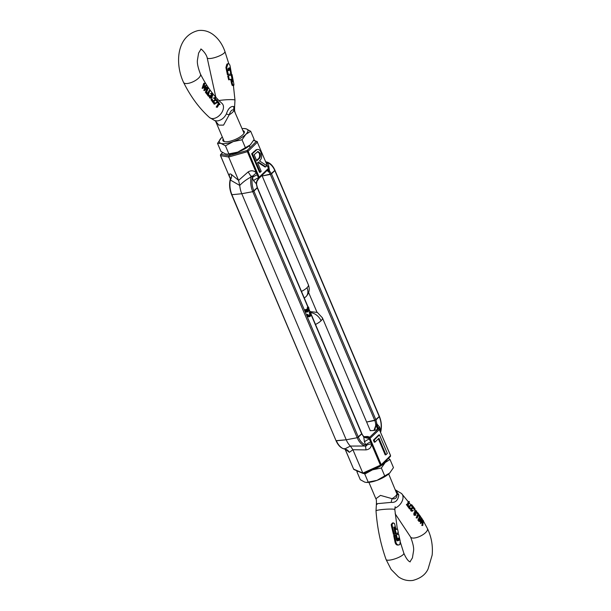 <?xml version="1.0" encoding="UTF-8"?>
<svg xmlns="http://www.w3.org/2000/svg" width="611" height="611" viewBox="0 0 611 611"><rect width="100%" height="100%" fill="white"/><g stroke="black" fill="none" stroke-linecap="round" stroke-linejoin="round"><path stroke-width="0.92" d="M308.975 315.673A2.23 1.337 81.7 0 0 309.113 315.566A2.23 1.337 81.7 0 0 309.242 312.29L310.006 312.175A2.23 1.337 -98.3 0 1 309.876 315.452A2.23 1.337 -98.3 0 1 309.372 315.711A2.23 1.337 -98.3 0 1 307.86 314.275L306.63 314.848A3.192 1.909 -98.3 0 0 308.746 316.773L309.517 316.658A3.192 1.909 -98.3 0 1 307.394 314.734L306.63 314.848M309.242 312.29L310.472 311.717A3.192 1.909 -98.3 0 1 310.235 316.284A3.192 1.909 -98.3 0 1 309.517 316.658M307.639 309.395A2.23 1.337 81.7 0 0 307.234 307.562L308.463 306.989A3.192 1.909 -98.3 0 1 308.227 311.557A3.192 1.909 -98.3 0 1 307.509 311.931A3.192 1.909 -98.3 0 1 305.385 310.006L304.622 310.121L305.088 309.662L305.851 309.548L305.385 310.006M250.8 144.379A15.466 4.957 157 0 1 250.747 144.433A15.466 4.957 157 0 1 250.327 144.86A15.466 4.957 157 0 1 237.702 152.131A15.466 4.957 157 0 1 230.576 154.01L228.85 155.706L228.674 157.019L247.356 151.704L256.383 172.966C253.924 170.438 251.152 170.118 248.074 171.989A6.286 1.443 -124.5 0 1 251.144 176.961C246.653 179.306 242.85 182.124 239.733 185.423A17.398 10.418 81.7 0 0 241.788 193.733L231.943 194.71L241.788 193.733L252.755 191.663L241.788 193.733L346.238 439.79L357.198 437.72L361.834 433.619L310.999 313.855M231.714 194.359L336.035 440.684L346.238 439.79L357.198 437.72L252.755 191.663L253.916 191.106L257.262 187.821L257.032 187.47M308.104 307.043L257.384 187.562L252.755 191.663A16.245 9.73 -98.3 0 1 251.144 176.961C251.686 175.777 252.091 175.67 252.351 176.64A6.286 1.688 -38.9 0 1 256.383 172.966L258.491 177.832A0.817 0.489 81.7 0 0 258.843 178.229L259.041 178.275A0.97 0.71 45.6 0 0 259.24 177.389L248.15 151.245L257.353 142.226A0.97 0.71 -134.4 0 0 256.299 141.485A0.97 0.832 -66.7 0 1 256.971 141.446L256.971 141.446A0.97 0.832 -66.7 0 1 257.376 141.882L253.794 140.079M307.509 311.931L306.745 312.045A3.192 1.909 -98.3 0 1 304.622 310.121M306.791 310.869L306.164 309.395L307.394 308.83L306.164 309.395M307.86 314.275L307.394 314.734M310.472 311.717L310.006 312.175M308.463 306.989L307.234 307.562M307.997 307.448A2.23 1.337 -98.3 0 1 308.081 310.449L307.394 308.83M306.928 309.281L307.623 310.907L307.104 310.984M307.623 310.907A2.23 1.337 -98.3 0 1 307.371 310.984A2.23 1.337 -98.3 0 1 305.851 309.548M317.01 312.274L308.624 292.516M265.907 161.823L266.289 161.9C269.963 162.679 272.85 165.482 274.965 170.316L270.337 174.425L262.18 175.96L271.498 173.86L375.948 419.925L366.631 422.025L374.78 420.483L379.416 416.381C381.501 421.582 381.936 426.761 380.722 431.916L380.661 432.168M376.162 425.264L377.613 429.487L373.924 430.495L376.368 423.95L376.949 424.042L375.948 419.925L379.286 416.641L274.843 170.584C272.949 166.322 270.497 163.748 267.481 162.862L268.741 165.841L269.443 170.775L271.498 173.86L274.843 170.584L274.614 170.232M268.328 169.14L268.557 170.141A6.286 2.077 6.9 0 0 269.443 170.775L269.168 171.401L266.938 170.553M267.595 169.911L268.214 170.958M222.687 152.62L220.922 154.346L228.85 155.706L247.096 150.512A0.97 0.71 45.6 0 1 248.15 151.245L247.356 151.704L247.096 150.512L256.299 141.485L253.641 140.347M220.922 154.346A0.97 0.878 99.7 0 0 220.563 155.629L228.674 157.019L238.588 180.375L231.378 174.441C229.499 173.287 228.904 174.104 229.583 176.892L220.456 155.553L220.67 154.484A0.97 0.71 45.6 0 1 220.922 154.346M256.49 184.094L256.91 181.414L259.041 178.282A6.286 6.225 -35.8 0 0 256.467 183.85L256.261 183.705A6.286 4.773 110.7 0 1 258.843 178.229M251.64 153.796L259.515 172.34L260.278 172.226L252.412 153.689L251.64 153.796L256.154 149.733L257.582 149.42L256.154 149.733M257.949 162.389L264.983 166.979L265.747 166.864L258.323 162.022L257.575 162.763L261.202 171.317L260.278 172.226M268.489 168.025L268.359 169.163A0.97 0.71 -134.4 0 1 268.244 169.247L268.58 168.682M268.122 169.4A6.286 0.603 -126.8 0 0 269.168 171.401M307.883 307.073L257.262 187.821L256.261 183.705L253.588 180.696L252.328 177.717C251.61 182.269 252.144 186.729 253.916 191.106L358.367 437.163L357.198 437.72A16.245 9.73 -98.3 0 0 365.347 446.007C366.417 446.068 366.76 445.824 366.379 445.266A6.286 2.2 173.4 0 1 371.404 443.93L380.424 465.192L362.835 473.09L353.624 469.118A0.97 0.832 113.3 0 0 354.036 469.553L353.54 468.912M248.074 171.989L238.588 180.375L239.733 185.423L230.339 180.008A6.286 4.857 124.3 0 0 231.378 174.441M230.378 178.786L229.583 176.892A6.286 3.429 -16.5 0 1 230.416 177.877M266.327 162.824A6.286 0.451 -28.5 0 1 266.778 162.488L267.481 162.862A6.286 2.016 157 0 0 266.747 163.809M268.557 170.141A6.286 2.077 6.9 0 1 268.176 169.339M252.412 153.689L256.918 149.626C258.529 148.992 259.889 149.878 260.996 152.292C262.211 156.187 261.707 159.059 259.469 160.899L266.892 165.741L265.747 166.864M231.943 194.71A16.245 9.73 81.7 0 1 230.339 180.008C230.332 178.908 230.286 178.863 230.194 179.886M257.223 174.853A6.286 2.016 157 0 0 252.328 177.717L252.351 176.64M260.065 153.193C260.782 155.942 260.317 157.89 258.667 159.036L256.765 160.861L254.145 154.682L257.964 151.497L260.065 153.193L259.301 153.308C260.019 156.057 259.545 158.005 257.895 159.143L256.574 160.418M257.582 151.62L259.301 153.308M364.072 436.651L367.83 436.475L369.724 437.216L369.273 438.385A0.817 0.489 81.7 0 0 369.365 439.042L379.324 429.579A0.97 0.71 -134.4 0 0 378.438 428.846L369.724 437.216A6.286 5.652 -53.4 0 1 364.309 436.888C365.439 437.69 366.615 437.552 367.83 436.475A7.431 4.453 -98.3 0 1 365.867 437.369A7.431 4.453 -98.3 0 1 365.47 437.361M380.79 465.719L363.537 473.502L380.844 465.727L380.424 465.192L381.218 464.734A0.97 0.71 45.6 0 1 380.874 465.681L390.33 456.516A0.97 0.71 -134.4 0 0 390.421 455.714L381.218 464.734L370.121 438.599A0.97 0.71 45.6 0 0 369.235 437.873A6.286 5.446 -26.4 0 1 368.555 437.988A6.286 5.446 -26.4 0 1 363.912 436.636A6.286 5.446 -26.4 0 1 363.667 436.407L364.309 436.888M363.698 473.388L362.835 473.09L363.698 473.388M379.057 416.29L379.286 416.641C381.065 421.017 381.592 425.477 380.882 430.029A6.286 2.016 -23 0 0 380.157 430.976M345.459 449.284L349.339 452.331A6.286 5.896 74.5 0 0 344.543 449.054A16.245 9.73 81.7 0 1 336.394 440.768L346.238 439.79A17.398 10.418 81.7 0 0 350.37 446.068L365.347 446.007A6.286 0.405 84.1 0 1 366.035 449.887C369.67 449.314 371.457 447.328 371.404 443.93L370.633 442.02A6.286 2.016 -23 0 0 365.729 444.884L364.469 441.906L363.667 436.407M366.379 445.266L365.729 444.884C362.713 443.998 360.253 441.425 358.367 437.163L361.704 433.886L361.475 433.527M344.543 449.054L344.222 448.512L344.543 449.054L350.37 446.068L352.921 449.734L362.835 473.09M373.42 440.149L374.283 442.188L375.047 442.074L374.184 440.042L373.42 440.149L378.698 434.971L379.469 434.856L387.336 453.4L385.953 454.752L385.19 454.867L378.369 438.813M376.368 423.95A6.286 1.39 -105.3 0 0 378.438 428.846L379.003 428.838A0.817 0.489 81.7 0 1 379.362 429.235L378.812 428.777M385.953 454.752L378.95 438.247L375.047 442.074M374.184 440.042L379.469 434.856M380.516 431.824A6.286 3.429 163.5 0 1 380.806 431.114C380.714 432.137 380.668 432.092 380.661 430.992M378.767 428.624A6.286 2.016 157 0 1 379.622 427.051L376.949 424.042A6.286 4.773 -69.3 0 0 377.002 425.355A6.286 4.773 -69.3 0 0 378.736 428.647A6.286 4.773 -69.3 0 0 379.003 428.838M369.273 438.385A6.286 2.077 6.9 0 1 363.766 436.972L361.704 433.886L310.984 314.382M379.622 427.051L380.806 431.114M391.346 525.613L392.193 525.491L394.263 534.228L393.431 534.35L391.346 525.613L391.254 524.383L392.529 522.932L394.446 523.383L396.065 529.47L397.555 529.027L398.334 532.723L395.409 533.777L393.79 527.125M392.193 525.491L392.102 524.261L393.324 522.817M394.263 534.228L395.225 533.953L393.851 527.217L394.569 527.01L394.843 527.66L396.188 533.663M397.753 534.052L395.676 534.999L396.455 534.885L397.524 539.857L396.944 540.132L395.676 534.999L398.616 534.045L400.243 541.231L399.877 544.508L398.334 545.02C396.86 545.287 395.798 544.5 395.149 542.66L393.667 535.412L395.454 535.015L394.492 535.289L395.989 542.537L395.149 542.66M368.907 482.354L375.872 498.775L380.47 495.384L392.109 498.668A9.661 4.735 -68.9 0 0 391.223 502.372L379.882 503.433C376.559 503.647 375.62 503.983 377.063 504.442M394.828 508.192A9.425 6.141 -48.4 0 0 402.099 501.249A9.425 6.141 -48.4 0 0 401.534 493.512L395.959 490.236L398.8 494.941C398.059 500.302 395.538 502.777 391.223 502.372M410.355 508.894L408.713 506.603L407.934 506.71L411.73 504.617L411.936 505.068L409.355 506.786L410.607 508.512L409.569 509.009L407.934 506.71L408.553 506.382L407.781 506.496L406.384 504.533L407.377 504.044L407.957 504.854L409.118 501.448L409.393 501.784L408.209 505.198L408.56 506.382L407.377 504.044M407.186 504.961L408.293 501.562L409.118 501.448M412.043 508.306L414.289 508.031L411.745 508.711L411.829 510.3L413.273 510.521L411.707 511.231L410.768 510.781L410.722 508.489L412.433 507.741M410.722 508.489L411.875 507.817M412.837 507.718L411.57 506.068L412.425 505.603L414.289 508.031M413.823 508.879L414.9 508.749L415.068 509.368L414.273 509.482L414.098 508.871M415.373 515.104L413.891 515.065L413.853 513.041L414.632 512.705L414.968 510.49L416.526 510.888L417.13 513.156L416.45 511.239L415.564 511.208L416.015 513.148L414.877 513.271L414.953 514.561L415.877 514.622L414.953 514.561M417.13 513.156L416.358 513.271L415.663 511.354L416.45 511.239L415.564 511.208M417.16 512.598L417.649 512.53L418.909 514.256L417.16 518.097L416.114 517.868L417.802 514.378L416.786 512.996M418.756 514.943L419.345 514.859L420.589 516.593L418.925 520.419L417.878 520.19L419.49 516.715L418.489 515.325M421.804 521.641L422.56 520.603L423.431 520.541L422.781 525.445L422.01 525.559L422.422 521.603M421.727 525.193L422.499 525.078L423.209 521.489L420.368 523.428L420.872 520.381M420.307 523.36L421.094 523.245L421.689 519.35L419.734 521.481L418.665 521.229L421.017 518.357L421.88 518.304L421.682 522.321L423.385 520.48M396.027 529.317L397.555 529.027M397.173 540.88L398.372 540.345L398.235 538.085M397.257 540.865L399.143 540.231L399.006 537.978L397.998 538.344L398.273 539.612L397.715 540.017M398.8 494.941A9.661 3.849 165.7 0 1 396.921 493.955A10.738 3.445 -23 0 1 395.477 496.17A10.738 3.445 -23 0 1 392.109 498.668C395.561 499.378 397.165 497.805 396.921 493.955L388.68 473.96M418.665 521.229L419.452 521.114L421.834 518.235M418.642 515.302L419.345 514.859M419.49 516.715L420.284 516.593L419.276 515.21M417.878 520.19L418.665 520.076L420.284 516.593M417.16 512.942L417.649 512.53M417.802 514.378L418.588 514.263L417.573 512.881M416.114 517.868L416.901 517.754L418.588 514.263M414.732 515.47L416.144 514.989L415.121 514.737M415.09 513.576L415.854 513.461M416.099 512.919L416.87 512.805M414.533 510.987L415.304 510.872L415.404 512.591L414.625 512.927L415.404 512.591M413.853 513.041L414.625 512.927L414.686 514.943L413.891 515.065M416.144 514.989L414.686 514.943M415.068 509.368L414.9 508.749M411.829 510.3L412.249 510.292M412.471 508.245L411.822 508.337M411.57 506.068L412.425 505.603M412.646 507.71L413.624 507.604L412.364 505.946M410.768 510.781L411.554 510.666L411.486 508.375M412.494 511.117L411.554 510.666M408.713 506.603L411.73 504.617M406.384 504.533L407.155 504.419M393.667 535.412L394.492 535.289M399.105 544.905C397.662 545.165 396.623 544.378 395.989 542.537M397.333 540.872L396.539 540.116L395.454 535.015M394.569 527.01L393.881 527.11M221.35 137.918L217.531 143.371L220.983 143.394L225.451 145.823L233.234 141.599A15.466 4.957 157 0 1 226.101 143.478A15.466 4.957 157 0 1 220.983 143.394A15.466 4.957 157 0 1 220.938 138.346A15.466 4.957 157 0 1 221.35 137.918A15.466 4.957 157 0 1 222.328 137.04M242.941 130.632A11.594 3.719 157 0 1 244.14 133.015A11.594 3.719 157 0 1 227.979 141.637A11.594 3.719 157 0 1 224.054 141.546A11.594 3.719 157 0 1 223.168 139.025M230.576 154.01A15.466 4.957 157 0 1 227.682 154.224L225.451 153.926L220.983 151.497L217.531 143.371M242.093 128.646A15.466 4.957 157 0 1 244.003 128.554A15.466 4.957 157 0 1 246.225 128.852A15.466 4.957 157 0 1 245.859 134.328L250.701 131.289L254.145 139.415L250.327 144.86L237.702 152.131L227.185 154.216M245.859 134.328A15.466 4.957 157 0 1 233.234 141.599L242.04 139.782L245.859 134.328M250.747 144.433L250.327 144.86M250.701 131.289L246.225 128.852L244.003 128.554M225.451 145.823L228.904 153.949M242.04 139.782L245.485 147.908M230.912 74.985L232.027 74.534L233.952 84.532L233.623 85.853L232.386 83.753L231.622 83.867L230.63 79.231M232.027 74.534L233.005 81.462L232.631 81.622L231.134 74.947L227.788 75.917M228.216 70.517L228.69 70.357L228.415 69.096L229.178 68.982L229.461 70.242L228.247 70.647L228.27 68.363L229.797 67.768L231.447 73.656L227.422 74.756L225.917 67.546L226.818 64.193L227.819 63.758M244.041 133.221L233.99 110.117A9.661 8.378 140.8 0 1 233.937 106.558L234.593 107.047L234.983 100.135A9.425 0.962 176.1 0 0 229.713 99.631A9.425 0.962 176.1 0 0 219.868 100.403A9.425 0.962 176.1 0 0 218.959 100.548M200.958 49.193L198.598 53.088L197.445 60.061C196.994 63.07 197.995 67.729 200.439 74.03C206.671 86.38 213.858 96.171 221.984 103.404A9.425 6.141 131.6 0 1 222.099 112.027A9.425 6.141 131.6 0 1 213.598 118.511A9.425 6.141 131.6 0 1 209.466 117.488L215.041 120.764L217.508 120.917C221.327 120.222 224.275 117.908 226.36 113.982C228.178 108.468 230.706 105.986 233.937 106.558M219.112 104.473L220.029 104.55L219.418 103.748L217.279 107.299L216.218 107.078L218.387 103.519L217.883 102.358M213.835 100.517L214.904 99.99L214.56 98.44L215.347 98.325L213.384 98.188L214.675 97.516L215.446 97.989L215.935 100.219L216.737 99.753L218.494 102.029L214.079 104.214L214.01 103.748L217.18 101.945L215.866 100.219M213.384 98.188L214.675 97.516M215.935 100.219L213.407 101.075M213.957 101.006L214.728 100.891L213.392 101.052L214.591 102.717L213.499 103.213L211.742 100.769L214.087 100.479M212.376 99.891L211.91 99.929L211.933 99.288L212.391 99.257L212.376 99.891L211.108 100.051L211.605 99.372M211.689 95.446L211.368 94.193L212.154 94.079L212.46 95.331L211.864 95.423M210.413 93.727L212.154 94.079L210.413 93.727L211.582 93.292L211.185 93.62L212.231 93.72L212.712 95.683L212.063 95.996L212.048 97.729L211.291 98.279L210.283 97.791L210.192 95.453L210.566 97.416L211.788 97.401L211.452 95.438L212.238 95.56M211.291 98.279L209.489 97.913L209.42 95.568L210.192 95.453M211.269 97.768L211.788 97.401L211.016 97.508L210.688 95.553L211.589 95.125M209.222 96.148L208.427 96.263L207.129 94.537L209.038 90.672L209.833 90.558L208.458 94.384L209.497 95.767L209.222 96.148L207.923 94.422L209.833 90.558M207.473 93.827L206.671 93.941L205.349 92.223L207.358 88.343L208.145 88.228L206.701 92.062L207.755 93.445L207.473 93.827L206.151 92.101L208.145 88.228M202.982 88.267L202.096 88.328L203.746 83.279L204.784 83.539L203.86 87.159L206.106 85.38L205.495 89.282L207.381 87.159L207.641 87.533L204.738 90.481L205.754 86.273L202.928 88.205L204.517 83.165M204.097 86.541L206.052 85.311M205.724 88.435L206.594 87.274L207.381 87.159M204.738 90.481L203.868 90.535L204.99 86.38M233.623 85.853L232.134 85.334L231.622 83.867M228.506 75.955L229.339 79.644L228.674 79.858L227.712 76.077M229.507 68.684L229.01 67.882M228.415 69.096L228.995 68.875M225.917 67.546L226.712 67.431L228.056 63.773L227.284 63.888M229.178 68.982L228.483 68.837M226.36 113.982L229.178 114.837A10.738 3.445 157 0 0 232.547 112.332A10.738 3.445 157 0 0 233.99 110.117C232.195 109.17 230.591 110.744 229.178 114.837L223.565 125.11L218.776 125.11L215.553 121.077M202.096 88.328L202.928 88.205M203.868 90.535L204.685 90.413M205.349 92.223L206.151 92.101M207.129 94.537L207.923 94.422M210.688 95.553L211.452 95.438M209.489 97.913L210.283 97.791M212.712 95.683L212.063 95.996M212.391 99.257L211.146 99.41M214.904 99.99L215.675 99.883L215.347 98.325L214.148 98.073M214.606 100.403L215.675 99.883M214.308 103.099L212.544 100.647M216.737 99.753L216.027 99.853M217.18 101.945L217.951 101.831L216.645 100.105M214.01 103.748L217.951 101.831M214.889 104.091L214.812 103.626M218.387 103.519L219.158 103.404L218.547 102.602L217.768 102.717M216.218 107.078L217.042 106.956L219.158 103.404M218.058 102.335L218.662 102.243L220.029 104.55M231.447 73.656L230.141 66.248C229.721 64.376 229.087 63.529 228.254 63.697L227.651 63.765M227.483 63.811L228.056 63.773M226.712 67.431L228.354 74.741M229.767 68.76L228.858 68.699L229.767 68.76L230.821 73.923M229.461 70.242L228.69 70.357M231.676 74.718L230.882 74.832M233.005 81.462L232.592 81.523M231.134 74.947L228.583 75.795M229.446 79.743L231.393 79.124L232.386 83.753M366.508 482.438L366.997 482.446A15.466 4.957 -23 0 0 369.899 482.232A15.466 4.957 -23 0 0 377.025 480.353L366.508 482.438L364.775 482.148L360.307 479.711L356.855 471.585L358.153 471.325M369.617 470.776A15.466 4.957 -23 0 0 372.557 469.813A15.466 4.957 -23 0 0 385.174 462.55A15.466 4.957 -23 0 0 387.206 459.579M363.805 473.38L364.775 474.044L372.557 469.813L381.356 468.003L385.174 462.55L390.017 459.503L388.382 458.426M390.017 459.503L393.469 467.629L389.65 473.082L377.025 480.353A15.466 4.957 -23 0 0 389.65 473.082A15.466 4.957 -23 0 0 390.062 472.654A15.466 4.957 -23 0 0 390.116 472.601M357.214 470.921L356.855 471.585M390.062 472.654L389.65 473.082M384.808 476.122L381.356 468.003M368.227 482.163L364.775 474.044M309.884 311.801L308.975 309.655M370.167 430.679L373.924 430.495A7.431 4.453 -98.3 0 0 374.78 420.483L270.337 174.425A7.431 4.453 -98.3 0 0 266.808 170.683M259.041 178.282L268.359 169.163A0.97 0.71 -134.4 0 0 268.443 168.361L258.491 177.832A6.286 2.016 -23 0 0 253.588 180.696M220.502 154.934A0.97 0.71 45.6 0 1 220.67 154.484L222.618 152.574M257.353 142.226L268.443 168.361L257.353 142.226M220.487 155.4L230.339 178.832M268.015 166.788A6.286 2.016 157 0 1 268.741 165.841M254.474 151.665L253.71 151.772M258.667 159.036L257.895 159.143M390.078 456.654A0.97 0.71 -134.4 0 0 390.33 456.516L390.544 455.447L379.324 429.579L390.444 455.371M345.169 449.192L353.624 469.118L345.093 449.177M349.339 452.331L352.921 449.734L366.035 449.887M364.469 441.906A6.286 2.016 -23 0 1 369.365 439.042L370.633 442.02M391.254 524.383L392.102 524.261M310.823 312.649A10.738 7.882 45.6 0 1 321.027 320.783A10.738 3.445 157 0 1 315.49 324.449M310.029 311.579L317.361 312.442L322.402 317.827A10.738 3.445 157 0 1 321.027 320.783M410.042 561.807L410.118 561.799C410.959 561.853 408.011 562.93 403.825 553.169A9.425 2.383 -19.6 0 1 399.541 556.98A9.425 2.383 -19.6 0 1 390.078 560.058A9.425 2.383 -19.6 0 1 386.068 559.5C380.561 543.95 377.208 527.736 376.017 510.865A9.425 0.962 -3.9 0 1 379.706 509.849A9.425 0.962 -3.9 0 1 389.551 509.078A9.425 0.962 -3.9 0 1 394.821 509.574L395.157 506.679M409.966 561.822L412.41 557.912L413.555 550.939C414.006 547.93 413.005 543.271 410.561 536.97A9.425 3.635 -26.5 0 0 414.754 537.963A9.425 3.635 -26.5 0 0 423.996 533.945A9.425 3.635 -26.5 0 0 427.425 528.546L423.469 521.175M399.067 540.292L398.303 540.407M399.273 539.162L398.494 539.276M398.41 540.613L397.646 540.727M394.843 527.66L394.072 527.774M304.27 298.023L306.004 296.64A10.738 7.882 -134.4 0 0 306.997 287.728A10.738 3.445 -23 0 0 308.372 284.779L261.959 175.441M301.46 291.401A10.738 3.445 -23 0 0 306.997 287.728M200.439 74.03A9.425 3.635 153.5 0 1 197.017 79.43A9.425 3.635 153.5 0 1 187.768 83.447A9.425 3.635 153.5 0 1 183.583 82.454C174.883 64.193 176.174 35.934 198.231 30.55C203.432 29.916 208.221 31.13 212.605 34.201C218.188 38.256 222.297 44.023 224.932 51.5A9.425 2.383 160.4 0 1 220.647 55.303A9.425 2.383 160.4 0 1 211.185 58.389A9.425 2.383 160.4 0 1 207.182 57.831C206.128 52.981 200.08 47.818 200.882 49.201M230.309 68.562L229.728 68.646M232.928 80.721L232.379 80.797M232.134 85.334L232.906 85.219M230.484 178.061L230.278 179.084C229.064 184.239 229.499 189.418 231.592 194.619L336.035 440.684C338.15 445.518 341.037 448.321 344.711 449.1L346.04 449.398M310.113 311.77L308.99 309.128M274.965 170.316L379.416 416.381M256.483 184.01L257.384 187.562M363.201 473.502L354.036 469.553M365.867 437.369C364.416 437.415 363.071 436.17 361.834 433.619M377.002 425.355L378.736 428.647M368.555 437.988C366.188 437.835 364.637 437.384 363.896 436.628L363.912 436.636M401.534 493.512L421.743 518.25M421.903 518.525L423.095 520.519M403.825 553.169L400.426 542.408M398.326 533.968L398.112 532.968M397.303 528.943L394.821 509.574M386.068 559.5L391.147 569.46L398.395 576.799C402.779 579.87 407.575 581.084 412.776 580.45C420.483 578.418 425.592 574.569 428.097 568.91L432.16 555.078C433.016 545.715 431.435 536.87 427.425 528.546M322.402 317.827L370.297 430.671M375.872 498.775C376.338 499.027 376.513 500.753 376.407 503.953L376.017 510.865M395.959 490.236L395.37 489.846M395.164 513.759L410.561 536.97M415.09 512.553L414.319 512.667M414.709 508.627L413.914 508.749M414.961 509.498L414.174 509.612M396.692 529.034L397.486 528.92M250.12 147.541L249.357 145.746M224.932 51.5L228.774 63.681M231.233 73.687L231.432 74.618M233.44 85.876L234.983 100.135M229.835 154.736L229.583 154.132M224.268 141.615L215.546 121.062M235.128 112.225C234.662 111.943 234.479 110.217 234.593 107.047M306.004 296.64C309.219 293.173 310.014 289.217 308.372 284.779M215.041 120.764L215.63 121.154L215.355 120.619M209.466 117.488C199.339 108.399 190.708 96.721 183.583 82.454M207.182 57.831L215.836 97.241M212.353 96.042L211.589 96.148M212.154 100.044L211.353 100.166M212.139 99.15L211.36 99.265"/></g></svg>
